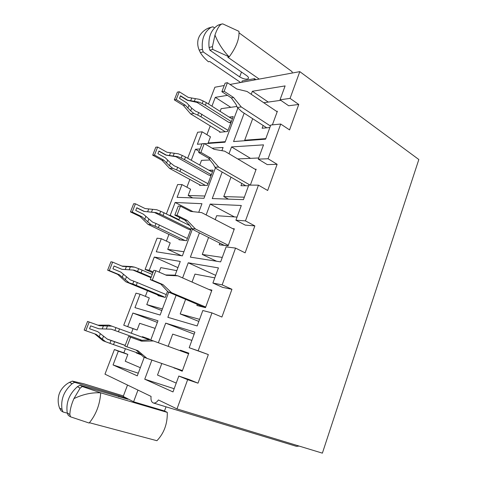 <?xml version="1.0" encoding="UTF-8"?>
<svg xmlns="http://www.w3.org/2000/svg" width="477" height="477" viewBox="0 0 477 477"><rect width="100%" height="100%" fill="white"/><g stroke="black" fill="none" stroke-linecap="round" stroke-linejoin="round"><path stroke-width="0.72" d="M187.688 158.257L197.651 132.248L202.135 131.807L197.383 144.257L201.968 143.911M204.561 143.72L225.072 142.194L237.886 108.082M254.861 225.895L245.118 252.84L235.555 248.088L222.157 284.882L231.941 289.295L221.912 317.038L211.955 312.894L198.152 350.804L208.342 354.584L198.009 383.168L187.646 379.668L176.997 408.914L322.38 453.15L418.836 159.521L299.8 71.633L290.064 98.381L298.757 104.463L289.563 129.905L280.72 124.044L268.08 158.752L277.125 164.315L267.663 190.49L258.462 185.165L245.452 220.893L254.861 225.895L245.256 225.114L235.918 220.189L241.302 205.498L210.196 204.073L234.41 216.904M176.031 295.484L167.868 317.324L197.168 325.946L202.82 310.521L211.955 312.894M231.941 289.295L222.604 287.375L212.897 283.022L218.436 267.901L188.248 262.791L182.602 277.912M176.997 408.914L158.43 399.959C156.724 402.361 155.031 403.369 153.344 402.976C151.459 402.171 150.696 399.976 151.06 396.405L104.97 374.165L114.402 349.546L118.326 351.161L113.061 364.941L138.276 373.199M113.061 364.941L137.281 375.846L144.257 357.279M209.248 27.803L212.98 26.795L214.513 27.893M214.966 35.071C218.442 43.538 223.188 50.806 229.198 56.87C236.246 47.336 239.496 38.828 238.959 31.345L222.681 23.85L221.066 24.345C218.806 26.128 216.773 29.705 214.966 35.071L212.432 46.633L212.778 49.447L229.198 56.87L227.803 57.198L259.214 79.087M239.09 32.871L292.013 71.598L292.329 73.005M211.705 27.052L210.929 27.422C204.245 31.965 201.407 39.251 202.415 49.286L203.196 51.921L239.663 76.886C243.807 79.23 246.74 79.748 248.463 78.443C248.773 77.65 248.135 76.684 246.555 75.545L209.88 50.192L209.087 47.521C208.085 37.349 210.953 29.968 217.685 25.37L218.925 24.864M198.39 38.536L198.027 39.913C197.365 43.389 197.758 46.8 199.201 50.133L200.406 52.643L203.196 51.921M200.406 52.643C202.147 55.642 204.818 58.689 208.419 61.783L209.707 61.479L240.652 82.497M241.69 82.306L242.203 80.947L254.557 78.651L256.03 79.671M209.88 50.192L212.778 49.447M299.8 71.633L230.015 84.453M224.22 85.514L214.9 87.225L208.479 103.998M123.406 395.952L83.797 383.782L72.367 381.105L74.603 382.321L119.119 395.683L118.695 396.816M79.963 385.237L82.288 386.507L100.707 392.821C99.908 404.591 96.056 414.668 89.145 423.045L70.548 416.838L68.277 415.378L67.245 412.903C65.802 402.737 69.201 393.99 77.429 386.674L79.963 385.237L127.896 399.243C126.876 398.42 123.948 397.234 119.119 395.683M127.52 385.046L123.221 396.435L133.596 401.771L164.505 410.995L167.29 412.384L100.707 392.821C91.888 392.344 82.962 394.276 73.929 398.617L80.1 388.153L82.288 386.507M74.603 382.321L72.093 383.735C63.948 390.925 60.597 399.535 62.028 409.564L63.047 412.009L67.299 413.154M59.112 394.151L59.065 394.348C57.747 398.963 57.902 403.5 59.518 407.966L60.871 410.602L63.047 412.009M89.437 422.723L156.921 440.712C164.076 433.188 167.528 423.743 167.29 412.384M280.786 100.325L263.727 102.71M265.802 138.628L244.689 140.22L252.679 118.701M298.757 104.463L288.674 105.763L280.029 99.8L285.115 85.914L252.357 91.274L251.23 94.285M276.529 111.338L277.381 111.236L272.391 124.867M269.869 127.514L262.123 128.247L263.143 125.481M187.646 379.668L178.815 376.037L189.083 379.513L198.009 383.168M151.895 360.063L144.74 379.203L172.996 391.927L178.815 376.037M198.152 350.804L189.19 347.721L194.896 332.141L165.692 323.144L158.364 342.76M222.157 284.882L212.897 283.022M235.555 248.088L226.134 246.895L220.642 261.879L190.365 257.133L199.392 232.985M210.196 204.073L206.136 214.936M245.452 220.893L235.918 220.189M258.462 185.165L248.773 185.094L243.443 199.648L212.253 198.563L222.097 172.239M268.08 158.752L258.284 159.139L263.519 144.859L231.56 146.922L229.008 153.749M280.72 124.044L270.781 125.028L265.6 139.171L233.563 141.562L244.17 113.18M290.064 98.381L280.029 99.8M227.451 95.352L215.306 97.344L211.925 106.186M200.042 148.961L195.469 149.253L191.259 160.272M212.122 148.18L223.087 147.471L221.883 150.684M166.354 213.94L177.617 184.551L181.97 184.587L177.092 197.347L203.995 198.277L215.485 167.713M168.989 215.252L170.217 215.342L178.994 219.706L179.787 217.607M198.736 212.283L201.962 203.697L175.137 202.475L170.217 215.342M152.867 272.766L145.103 269.416L157.076 238.166L161.292 238.703L156.295 251.79L182.357 255.875L192.434 229.061M145.103 269.416L149.241 270.244L153.177 271.95M175.065 275.277L180.264 261.444L154.286 257.049L149.241 270.244M131.318 333.226L133.065 328.647L123.734 325.201L136.011 293.152L140.083 294.208L134.955 307.635L160.129 315.041L168.709 292.204M123.734 325.201L137.102 330.036L139.654 323.311L155.12 328.373M150.75 340.006L157.976 320.765L132.892 313.031L127.717 326.572M153.344 402.976L296.408 446.329L299.133 446.078M258.713 157.97L237.743 158.942M244.343 197.198L223.767 196.578L230.934 177.277M277.125 164.315L267.269 164.601L258.284 159.139M255.052 169.234L256.161 169.21L250.342 185.106M248.523 185.774L240.968 185.708L241.791 183.472M237.057 217.083L216.671 215.699L215.216 219.617M222.276 257.413L202.278 254.462L208.568 237.516M232.74 228.668L234.344 228.811L228.107 245.858L219.229 244.761L219.849 243.085M214.787 277.864L194.986 274.108L192.034 282.056M199.583 319.351L180.199 313.938L185.565 299.478M208.848 289.45L211.907 290.111L205.492 307.647L196.882 305.465L197.275 304.386M225.263 141.687L208.121 142.975L210.464 136.81L202.135 131.807M236.902 106.466L221.149 108.667L220.118 111.379M206.905 134.675L210.25 125.898M229.157 117.103L233.217 116.609L227.612 131.509L219.641 132.266L219.831 131.765M114.402 349.546L123.871 352.795L125.415 348.735M145.36 296.348L147.506 290.708M166.395 241.094L168.959 234.356M186.901 187.222L189.864 179.435M215.306 97.344L230.767 107.319M208.121 142.975L208.837 143.404M204.848 196.011L188.177 195.51L190.579 189.184L181.97 184.587M210.113 159.986L201.527 160.344L199.738 165.06M208.872 170.217L213.094 170.128L207.346 185.41L199.583 185.344L199.78 184.832M195.469 149.253L199.124 151.37M188.177 195.51L192.696 197.889M183.907 251.749L167.731 249.364L170.194 242.882L161.292 238.703M177.754 219.605L178.994 219.706M191.36 227.917L186.549 240.706L179.018 239.776L179.215 239.251M187.843 224.613L189.274 224.745M175.137 202.475L193.066 211.663M167.731 249.364L181.57 255.75M162.413 308.965L146.767 304.588L149.289 297.94L140.083 294.208M176.806 270.656L160.803 267.615L159.097 272.111M167.546 291.232L165.209 297.457L157.917 295.615L158.12 295.078M154.286 257.049L177.939 267.645M146.767 304.588L161.804 310.575M191.873 340.393L172.704 334.121L168.172 346.338M176.234 383.085L157.505 375.059L161.804 363.486M208.342 354.584L189.19 347.721M180.217 350.726L180.419 350.184L188.826 353.171L182.22 371.219L173.974 367.684M140.339 367.707L125.254 361.244L127.848 354.423L118.326 351.161M133.065 328.647L137.102 330.036M123.871 352.795L127.848 354.423M141.782 355.115L136.261 352.914L136.398 352.551M142.206 337.191L142.402 336.667L149.51 339.195L149.259 339.857M132.892 313.031L157.35 322.428M136.261 352.914L141.377 354.691M142.402 336.667L149.492 339.254M144.74 379.203L174.165 388.731M165.692 323.144L194.163 334.156M180.294 370.11L173.896 367.904M188.803 353.242L180.419 350.184M188.248 262.791L215.705 275.36M180.199 313.938L198.826 321.42M202.278 254.462L216.618 261.247M231.56 146.922L250.437 158.316M223.767 196.578L228.441 199.124M252.357 91.274L268.277 102.072M244.689 140.22L245.428 140.673M164.505 410.995L166.038 406.821M133.596 401.771L137.966 390.085M59.852 392.273L60.627 390.782C62.815 387.139 65.784 384.319 69.529 382.321L72.367 381.105M70.548 416.838L69.863 414.579C69.952 409.916 71.306 404.597 73.929 398.617M59.065 394.348L59.947 392.094M254.557 78.651L254.038 80.035M208.687 27.97L207.68 28.405C203.846 30.343 200.984 33.14 199.094 36.801L199.01 36.95M198.349 38.715L199.094 36.801M149.426 339.427L147.977 338.897L147.846 339.242L119.518 328.927L118.433 331.771L142.319 340.393M89.181 322.029L87.565 321.432L84.173 330.09L85.782 330.722L89.181 322.029L99.55 325.761L111.874 326.155L115.965 327.639L114.874 330.483L111.278 329.184L98.84 328.778L90.666 325.857L89.539 328.748L97.725 331.646L107.42 339.183L111.028 340.477L109.931 343.339L103.008 340.739L94.708 333.852M114.874 330.483L118.433 331.771M115.965 327.639L119.518 328.927M143.613 337.704L143.732 337.388L147.977 338.897M141.293 354.608L137.823 353.04M87.565 321.432L97.904 325.159L109.036 325.141L111.874 326.155M111.028 340.477L125.177 345.443M114.605 341.741L113.508 344.603L140.721 354.047M85.782 330.722L96.205 334.377L105.816 341.866M113.508 344.603L109.931 343.339M99.55 325.761L97.904 325.159M97.725 331.646L89.539 328.736M125.212 345.348L107.247 339.052M182.333 370.921L178.821 369.359M126.9 346.868L130.579 337.203L128.593 336.476L124.926 346.093L137.99 350.744L146.958 358.364L143.547 356.993L136.16 350.106M146.958 358.364L182.447 370.605M188.606 353.785L153.475 340.977L141.603 341.174L130.579 337.203M185.016 352.473L185.142 352.133L188.737 353.415M128.593 336.476L139.594 340.435L150.028 339.749L153.475 340.977M139.594 340.435L141.603 341.174M152.229 274.448L142.098 270.095L141.037 272.862L151.185 277.191M112.626 262.111L122.631 266.363L134.627 267.174L138.64 268.7L137.573 271.473L134.049 270.131L121.939 269.32L114.045 265.993L112.948 268.807L120.854 272.117L130.293 279.862L133.828 281.197L132.761 283.982L125.797 281.764L117.664 274.364L107.635 270.197L110.932 261.772L112.626 262.111L109.316 270.566L107.635 270.197M137.573 271.473L141.037 272.862M138.64 268.7L142.098 270.095M166.276 294.613L137.31 282.569L136.243 285.353L163.85 296.742L163.718 297.082L159.384 295.984L159.491 295.645L125.797 281.764M121.927 266.065L131.67 266.577L134.627 267.174M109.316 270.566L119.369 274.752L128.724 282.467M137.31 282.569L133.828 281.197M136.243 285.353L132.761 283.982M119.369 274.752L117.664 274.364M163.85 296.742L159.491 295.645M132.994 270.048L150.982 277.709M114.021 266.053L121.939 269.32M201.831 306.717L201.944 306.341L168.029 291.87L160.886 284.137L150.255 279.629L153.809 270.298L155.878 270.709L152.312 280.088L162.973 284.608L171.577 292.717L205.712 307.051M150.255 279.629L152.312 280.088M211.693 290.702L177.903 275.843L166.479 275.318L155.878 270.709M165.626 274.949L174.32 275.128L177.903 275.843M201.807 306.711L205.492 307.641M211.722 290.63L211.341 290.547M160.886 284.137L162.973 284.608M201.944 306.341L205.629 307.271M168.029 291.87L171.577 292.717M189.947 225.657L164.082 212.814L163.045 215.503L190.866 229.234M135.438 203.798L145.091 208.55L156.778 209.749L160.713 211.317L159.676 214.012L156.217 212.641L144.418 211.454L136.798 207.733L135.73 210.47L143.362 214.173L152.562 222.115L156.033 223.486L154.989 226.199L151.03 224.643L147.989 224.345L140.143 216.57L130.459 211.907L133.673 203.709L135.438 203.798L132.218 212.032L130.459 211.907M159.676 214.012L163.045 215.503M160.713 211.317L164.082 212.814M180.515 239.961L147.989 224.345M156.033 223.486L187.395 238.452M159.419 224.959L158.376 227.666L185.01 240.521M132.218 212.032L141.919 216.713L151.03 224.643M158.376 227.666L154.989 226.199M141.919 216.713L140.143 216.57M185.04 240.444L180.544 239.883M136.75 207.859L144.06 211.424L154.488 212.515L188.677 229.348L190.74 229.556M189.661 229.449L190.609 229.914M144.418 211.454L144.06 211.424M156.217 212.641L154.488 212.515M224.309 245.387L193.972 230.111L191.802 228.626L190.156 225.979L185.052 220.237L174.832 215.133L178.279 206.07L180.431 206.183L176.967 215.288L187.217 220.416L195.475 228.99L228.316 245.279M174.832 215.133L176.967 215.288M234.135 229.389L201.622 212.599L190.621 211.4L180.431 206.183M185.052 220.237L187.217 220.416M224.339 245.303L228.137 245.774M191.802 228.626L195.475 228.99M212.444 171.845L211.138 171.112L211.019 171.428L185.493 157.016L184.486 159.64L211.359 174.731M157.643 147.035L166.968 152.246L178.35 153.821L182.208 155.43L181.2 158.054L177.802 156.647L166.306 155.103L158.954 151.012L157.911 153.677L165.275 157.75L170.516 162.937L174.248 165.877L177.647 167.284L176.633 169.925L172.752 168.327L169.603 168.411L162.037 160.284L152.688 155.156L155.812 147.172L157.643 147.035L154.506 155.055L152.688 155.156M181.2 158.054L184.486 159.64M182.208 155.43L185.493 157.016M200.739 185.35L169.603 168.411M177.647 167.284L207.978 183.717M180.95 168.852L179.936 171.487L205.372 185.392M154.506 155.055L163.879 160.2L169.436 165.716L172.752 168.327M211.138 171.112L210.476 171.124M179.936 171.487L176.633 169.925M163.879 160.2L162.037 160.284M158.877 151.203L165.936 155.12L176.019 156.736L209.057 175.226L211.186 175.202M209.731 175.214L210.923 175.888M166.306 155.103L165.936 155.12M177.802 156.647L176.019 156.736M245.786 185.75L216.91 168.983L214.894 167.188L213.386 164.279L208.521 158.185L198.688 152.509L202.039 143.714L204.269 143.547L200.906 152.384L210.756 158.084L218.693 167.087L250.085 185.1M198.688 152.509L200.906 152.384M255.952 169.77L224.661 151.167L214.066 149.325L204.269 143.547M208.521 158.185L210.756 158.084M214.894 167.188L218.693 167.087M232.4 118.779L231.142 117.974L231.023 118.29L206.35 102.65L205.372 105.208L231.345 121.587M179.274 91.757L188.278 97.409L199.368 99.329L203.154 100.975L202.17 103.539L198.837 102.096L187.628 100.206L180.527 95.776L179.513 98.369L186.626 102.788L191.706 108.142L195.373 111.087L198.712 112.524L197.722 115.1L193.912 113.466L190.663 113.914L183.365 105.453L174.332 99.89L177.378 92.115L179.274 91.757L176.216 99.568L174.332 99.89M202.17 103.539L205.372 105.208M203.154 100.975L206.35 102.65M220.511 132.183L190.663 113.914M198.712 112.524L228.048 130.352M201.926 114.182L200.942 116.758L225.269 131.73M176.216 99.568L185.267 105.155L190.657 110.849L193.912 113.466M231.142 117.974L230.629 118.04M200.942 116.758L197.722 115.1M185.267 105.155L183.365 105.453M180.431 96.02L187.246 100.271L196.995 102.388L228.936 122.446L231.112 122.201M229.455 122.386L230.743 123.197M187.628 100.206L187.246 100.271M198.837 102.096L196.995 102.388M266.732 127.812L241.577 111.499L237.343 107.48L235.96 104.314L231.321 97.892L221.865 91.691L225.12 83.141L227.416 82.712L224.148 91.292L233.629 97.529L241.249 106.937L270.429 126M221.865 91.691L224.148 91.292M277.179 111.779L247.05 91.465L236.842 89.02L227.416 82.712M231.321 97.892L233.629 97.529M237.343 107.48L241.249 106.937M239.663 76.886L241.493 72.045M77.429 386.674L80.1 388.153M67.245 412.903L69.863 414.579M59.518 407.966L62.028 409.564M69.529 382.321L72.093 383.735M209.087 47.521L212.432 46.633M217.685 25.37L221.066 24.345M207.68 28.405L210.929 27.422M199.201 50.133L202.415 49.286M107.498 325.88L106.335 328.88M103.443 325.755L102.281 328.76M103.479 336.279L102.311 339.29M100.325 333.811L99.15 336.828M130.334 266.828L129.207 269.743M126.393 266.56L125.26 269.487M126.423 276.946L125.29 279.88M123.352 274.406L122.213 277.34M152.568 209.331L151.471 212.176M148.729 208.938L147.626 211.788M148.758 219.187L147.655 222.043M145.771 216.576L144.662 219.432M174.224 153.338L173.157 156.11M170.486 152.825L169.407 155.597M170.516 162.937L169.436 165.716M167.6 160.26L166.521 163.045M195.32 98.793L194.276 101.488M191.676 98.155L190.627 100.862M191.706 108.142L190.657 110.849M188.868 105.405L187.819 108.118M218.466 25.001L221.608 24.047"/></g></svg>
